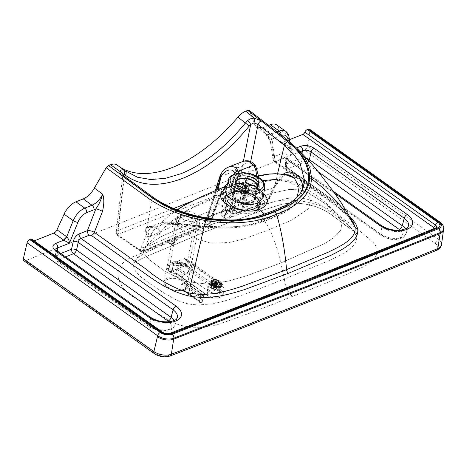 <?xml version="1.0" encoding="UTF-8"?>
<svg xmlns="http://www.w3.org/2000/svg" width="467" height="467" viewBox="0 0 467 467"><rect width="100%" height="100%" fill="white"/><g stroke="black" fill="none" stroke-linecap="round" stroke-linejoin="round"><path stroke-width="0.35" stroke-dasharray="2.33 1.75" d="M229.548 216.373C227.627 217.966 226.04 218.579 224.796 218.217L224.347 217.943L226.402 211.51L232.624 208.918L232.7 212.17L229.548 216.373L230.389 217.476C235.712 213.133 235.882 206.186 230.64 208.813C225.923 210.699 221.586 218.79 224.849 219.63C226.297 220.056 228.147 219.338 230.389 217.476L258.514 206.939L277.31 200.629L286.534 198.498L293.62 197.804L303.334 198.417L307.572 199.333L311.267 200.477L319.247 204.079L332.154 212.672L344.652 222.257L350.875 227.855L336.503 212.999L342.183 221.924L340.647 230.5L333.771 237.668L324.728 243.552L280.801 262.985C278.32 251.474 274.578 240.312 269.587 229.507C266.062 222.362 261.648 216.513 256.336 211.965C265.875 206.607 263.055 202.544 257.375 197.15C254.34 194.99 251.369 193.542 248.45 192.801C243.062 190.968 236.769 191.038 229.577 193.005L226.67 194.546M221.685 215.503L224.347 217.943C223.629 218.451 223.962 217.05 225.357 213.752C231.48 206.408 232.811 209.28 232.624 208.918L229.962 206.478A6.124 2.843 -47.5 0 1 226.88 213.927A6.124 2.843 -47.5 0 1 222.304 215.83A6.124 2.843 -47.5 0 1 221.685 215.503A6.124 2.843 -47.5 0 1 223.728 209.064A6.124 2.843 -47.5 0 1 229.962 206.478M224.796 218.217A1.022 0.887 -69.3 0 1 224.849 219.63L209.467 225.689C207.675 232.403 203.98 233.617 198.382 229.344L264.503 204.68C284.666 194.838 324.974 201.744 341.967 218.071C353.548 225.894 364.015 234.084 373.355 242.63C382.164 252.378 374.044 261.368 363.694 266.721C340.653 277.176 316.924 287.047 292.511 296.335C287.841 292.54 285.144 286.773 284.421 279.032L327.904 261.106L340.245 255.215L347.512 250.867L353.7 245.49L355.539 242.811L356.695 238.643L356.432 236.249L353.793 231.13L350.875 227.855M191.307 221.422A8.931 4.81 -168.8 0 1 180.209 214.657A8.931 4.81 -168.8 0 1 189.906 211.668A8.931 4.81 -168.8 0 1 197.728 218.124A8.931 4.81 -168.8 0 1 191.307 221.422M190.221 226.904A8.931 4.81 -168.8 0 1 179.124 220.138A8.931 4.81 -168.8 0 1 188.82 217.149A8.931 4.81 -168.8 0 1 196.642 223.605A8.931 4.81 -168.8 0 1 190.221 226.904M135.027 260.872L145.231 246.897L160.981 236.699L178.943 228.678L213.18 214.861L270.883 193.426L289.143 189.468L299.534 189.847L308.699 193.105L323.713 202.614L336.503 212.999L323.713 202.614L308.699 193.105L299.534 189.847L289.143 189.468L270.883 193.426L213.18 214.861L178.943 228.678L160.981 236.699L145.231 246.897L143.883 253.283L149.23 259.646L165.096 271.426L184.377 281.198L207.401 284.158L228.182 281.093L246.541 275.822L280.801 262.985L284.421 279.032L254.27 290.772L230.78 299.096L221.924 301.682L211.738 303.871L198.814 304.945L192.147 304.513L186.718 303.538L180.262 301.554L175.645 299.569L164.127 293.13L150.502 284.07L141.133 277.124L135.763 271.531L133.947 267.994L133.562 266.021L134.111 262.6L135.78 259.839L137.783 257.778L144.939 253.108L158.873 246.57L209.467 225.689L213.18 214.861C215.153 207.488 217.879 200.921 221.346 195.177L185.743 211.049L177.629 218.112L176.66 222.566L179.48 227.919L192.602 237.598L210.909 243.214L229.099 242.496L243.447 239.04L269.587 229.507L291.35 220.331L308.664 208.586L310.689 199.561L303.433 190.186L290.544 182.375L275.495 179.439L248.66 184.909L221.346 195.177L224.306 193.034M225.83 192.643L229.577 193.005A2.551 1.652 -111.6 0 0 230.324 193.011L226.968 195.019M223.856 202.053L225.637 205.007L228.958 207.978L232.589 210.086L238.047 212.129L242.805 213.121L247.317 213.454L252.828 212.97L256.336 211.965A2.551 1.652 68.4 0 1 255.408 210.67L255.537 210.617M230.85 211.907A2.551 1.319 -56.1 0 1 229.84 211.919L229.84 211.919A2.551 1.319 -56.1 0 1 229.501 210.652L225.287 210.156A2.551 1.652 -111.6 0 1 224.522 211.102L224.522 211.102C225.444 210.518 227.219 210.786 229.84 211.919L232.595 213.769A2.551 1.319 -56.1 0 1 232.257 212.508L229.501 210.652L239.378 171.517A22.463 14.395 -115.8 0 1 240.4 168.64L234.031 207.366L232.257 212.508A2.551 1.833 -146.2 0 0 235.456 213.606L234.919 214.044L233.605 213.763L230.85 211.907C228.287 210.413 225.73 210.057 223.168 210.839A2.551 1.652 -111.6 0 0 224.522 211.102L206.77 218.142A2.551 1.652 68.4 0 1 205.41 217.879L223.168 210.839M219.519 177.489A3.065 1.705 -162.4 0 1 220.389 176.707L207.535 217.196A2.551 1.652 68.4 0 1 206.77 218.142L207.535 217.196L225.287 210.156L235.21 170.834A3.065 1.868 -165.8 0 1 239.378 171.517M205.41 217.879C203.273 218.959 203.186 220.366 205.159 222.094A2.551 1.436 127 0 0 207.424 219.402L206.653 218.007L215.345 190.629M227.166 206.35A7.653 4.127 -168.8 0 1 217.651 200.553A7.653 4.127 -168.8 0 1 225.964 197.996A7.653 4.127 -168.8 0 1 232.671 203.53A7.653 4.127 -168.8 0 1 227.166 206.35M226.997 207.196A7.653 4.127 -168.8 0 1 217.482 201.4A7.653 4.127 -168.8 0 1 225.794 198.837A7.653 4.127 -168.8 0 1 232.502 204.371A7.653 4.127 -168.8 0 1 226.997 207.196M250.691 161.564L246.313 183.63A1627.232 876.979 -168.8 0 1 267.86 199.567L269.371 196.379L269.897 197.903L269.062 198.551L267.358 202.147L235.456 213.606L236.798 210.191A2.551 1.605 -163.3 0 1 233.383 209.525M223.839 187.086L220.576 192.929L209.753 221.16A2.551 1.775 38.3 0 1 209.905 223.319L209.905 223.319A2.551 1.775 38.3 0 1 209.327 223.734L203.676 226.151L202.316 225.894L141.624 251.386A2.551 1.722 65.4 0 0 143.1 251.602L208.837 224.113L207.482 223.845A2.551 1.436 127 0 0 209.753 221.16L207.424 219.402L216.758 190.011M226.273 188.324L230.284 186.712L232.613 184.78L232.111 183.455L230.558 182.86L227.487 183.724M232.613 184.78L234.813 176.345L234.767 173.403M349.66 216.198L334.162 203.39L276.365 162.183A3.573 1.921 125.3 0 1 274.882 162.142C274.351 162.177 273.715 161.103 272.973 158.92L274.357 160.963A3.573 1.921 125.3 0 0 274.882 162.142L338.534 207.792L350.116 218.322L353.496 222.998L351.546 219.98L346.829 214.639L333.275 203.116L274.357 160.963L271.899 144.274A5.102 3.666 167.3 0 1 270.533 142.429L270.533 142.429A5.102 3.666 167.3 0 1 271.975 139.038L268.607 136.603L264.847 133.054L267.941 137.298L270.533 142.429L272.973 158.92L274.543 156.463A3.573 2.312 -111.6 0 0 276.435 160.998L284.707 157.723L286.248 157.805L286.931 159.58L381.825 227.12A3.573 1.926 125.4 0 0 381.317 225.468M277.071 131.881L271.957 133.906L268.052 134.56L265.449 133.626L263.254 130.567C266.698 134.122 269.576 138.693 271.899 144.274M268.735 125.372L262.997 127.643L256.652 127.485L265.443 133.632L263.254 130.567L254.678 124.526L249.606 110.866L282.424 136.148L296.603 148.062M256.652 127.485L254.678 124.526M119.64 166.859A129.616 69.992 -54.6 0 1 118.355 165.989A129.616 69.992 -54.6 0 1 117.1 165.055L125.203 170.834M405.379 228.865A15.02 8.097 -168.8 0 1 406.208 233.302C403.389 238.754 402.321 237.534 399.816 238.946L395.765 239.67L389.776 239.256L381.434 235.817A3.573 1.926 -54.6 0 0 382.922 235.858L288.343 168.546L302.791 162.814A3.573 2.312 68.4 0 1 300.9 158.278L306.691 158.424M151.623 196.181A3.573 1.769 -54.4 0 1 152.014 197.868A1632.842 910.317 -166.9 0 1 124.228 177.588L122.809 175.02L116.19 232.338L117.725 230.669L173.765 208.451M123.831 175.901A3.573 1.827 -53.4 0 1 124.228 177.588L117.649 234.644L116.19 232.338C116.382 234.294 116.984 235.479 117.993 235.893A2.551 1.354 124.9 0 0 119.032 235.905C118.063 235.105 118.075 234.446 119.073 233.932A2.551 1.652 68.4 0 1 117.725 230.669L124.029 176.047M281.548 135.407L271.975 139.038L274.543 156.463L282.815 153.182C285.646 152.335 287.047 153.52 287.03 156.737A3.573 2.014 4.5 0 0 285.944 158.044L285.944 158.044A3.573 2.014 4.5 0 0 286.931 159.58L286.353 166.853A3.573 2.014 4.5 0 1 285.366 165.312L285.915 157.42L333.222 191.237M287.03 156.737L286.452 164.005A3.573 2.014 4.5 0 0 285.366 165.312A3.573 3.573 0 0 0 286.855 168.505A3.573 1.926 -54.6 0 1 286.353 166.853L380.932 234.165L381.825 227.12A15.79 8.511 -168.8 0 0 397.668 231.562A15.79 8.511 -168.8 0 0 408.392 226.209L406.208 233.302A15.02 8.097 -168.8 0 1 396.004 238.386A15.02 8.097 -168.8 0 1 380.932 234.165A3.573 1.926 -54.6 0 0 381.434 235.817L286.855 168.505A3.573 1.926 -54.6 0 0 288.343 168.546A3.573 2.312 68.4 0 1 286.452 164.005L300.9 158.278L301.956 153.415M289.482 139.68L282.78 142.336A4.08 2.207 125.4 0 1 281.081 142.289A4.08 2.207 125.4 0 1 280.504 141.197L278.91 129.003L288.046 135.506A3.573 2.498 170.1 0 1 288.985 136.849M290.328 148.191L291.315 150.246L290.328 148.191A2.843 0.963 25.4 0 0 290.246 148.127L288.046 135.506L285.687 131.28M302.791 162.814L306.346 163.339A3.573 1.926 125.4 0 0 308.909 160.858M57.441 251.083L57.137 254.924L55.287 257.06L56.974 259.722L57.552 252.454L55.935 250.382L55.882 249.623M152.014 197.868L146.078 235.496A110.796 70.698 63.4 0 0 145.681 236.308L140.269 250.149C141.425 251.322 142.523 251.678 143.562 251.228A2.551 1.722 65.4 0 1 143.1 251.602A2.551 2.551 0 0 1 140.614 251.398L140.614 251.398A2.551 1.319 124 0 0 141.624 251.386A1624.693 875.625 11.2 0 1 119.032 235.905M117.649 234.644A1627.232 877.003 11.2 0 0 140.269 250.149A2.551 1.319 124 0 0 140.614 251.398L117.993 235.893A2.551 1.354 124.9 0 1 117.649 234.644M272.804 211.002A3.573 2.312 -111.6 0 0 271.706 212.427L257.457 217.482M141.507 247.072L145.062 247.714L149.662 236.267A2.551 1.769 26.4 0 1 146.078 235.496C150.059 224.067 162.067 220.015 176.917 223.267C194.342 225.555 210.483 226.746 225.339 226.845C238.082 226.98 248.783 225.695 257.434 222.987L256.325 224.061L254.795 222.998L267.375 218.375L264.217 214.19M271.706 212.427L283.697 207.202L292.698 201.691L299.306 194.955L303.381 186.969M269.371 196.379L274.514 185.224A110.796 72.227 73.4 0 1 274.981 184.389L278.577 178.884L283.212 174.109M302.634 188.995L300.935 195.218L298.553 199.497L293.871 205.066L288.927 209.198L282.196 213.168L281.449 214.166L279.219 213.314L267.375 218.375L269.441 219.379L270.23 218.358L257.434 222.987L256.622 224.014L254.795 222.998C246.483 225.678 236.284 227.009 224.218 227.003C210.062 226.997 194.762 225.923 178.318 223.786L175.744 219.963L174.816 216.665L175.248 213.477L177.6 210.022M263.82 193.501L259.57 190.174L259.057 183.759L258.251 181.365L256.885 179.17L255.169 177.822L252.489 177.332L248.742 179.024C244.813 183.875 241.924 190.688 240.079 199.456L236.798 210.191L269.062 198.551L273.971 187.629L277.707 181.453L281.315 177.285L285.699 174.892M297.199 197.103L289.849 206.332L279.219 213.314L281.449 214.166L269.441 219.379L256.622 224.014L246.529 226.39C241.912 227.137 236.646 227.592 230.733 227.762C225.386 227.989 217.71 227.843 207.698 227.324L177.565 224.516A2.551 0.916 96.1 0 0 178.318 223.786L165.569 223.22L155.78 227.493L149.662 236.267M251.386 177.553C253.931 177.028 255.688 178.172 256.652 180.992C257.399 182.562 257.685 184.85 257.504 187.857C257.901 188.925 256.441 187.962 258.578 190.729L259.57 190.174A2.551 2.183 4 0 1 257.504 187.857A2.551 2.183 4 0 1 257.521 187.722L256.523 180.028C255.291 175.306 251.69 174.46 245.718 177.489A2.551 2.026 -129.6 0 0 248.742 179.024L258.811 176.106M243.395 161.185L239.157 182.527C241.579 181.861 243.961 182.229 246.313 183.63A2.551 1.401 -54 0 1 244.083 186.327A1624.646 875.602 -168.8 0 1 265.6 202.234A2.551 1.43 -53.1 0 0 267.86 199.567A2.551 1.757 -141.7 0 1 268.017 201.709L268.017 201.709A2.551 1.757 -141.7 0 1 267.358 202.147A2.551 1.57 71.2 0 1 266.838 202.544L266.838 202.544A2.551 1.57 71.2 0 1 265.6 202.234L233.605 213.763A2.551 1.319 -56.1 0 1 232.595 213.769A2.551 2.551 0 0 0 234.919 214.044L266.838 202.544A2.551 2.551 0 0 0 268.017 201.709L274.905 187.016A2.551 1.629 -151.3 0 1 273.971 187.629C261.415 191.499 250.114 195.445 240.079 199.456A2.551 1.617 -162.8 0 1 236.658 198.767L234.031 207.366A2.551 1.605 -163.1 0 0 237.446 208.043M257.79 190.203C261.176 192.03 263.849 195.836 263.33 197.156L262.448 192.9L257.656 187.407L257.521 187.722M258.578 190.729L258.327 188.54L259.238 182.334C259.162 179.783 258.648 178.096 257.708 177.279L255.338 175.843A2.551 0.829 113.9 0 0 255.577 176.631L255.577 176.631A2.551 0.829 113.9 0 0 256.196 176.403A20.869 11.249 11.2 0 0 238.398 173.391L236.314 174.67L233.85 178.026L236.436 174.22L237.049 173.777L236.699 174.319L237.09 174.471L234.714 177.262L232.642 184.955L230.821 186.899L232.081 184.973L233.85 178.026M245.718 177.489C241.462 183.011 238.439 190.104 236.658 198.767M229.688 187.314A5.102 3.298 -111.6 0 0 231.258 185.276A5.102 3.298 -111.6 0 1 229.688 187.314A5.102 3.298 -111.6 0 1 228.293 187.401L226.588 187.133L228.293 187.401A5.102 3.298 -111.6 0 0 229.688 187.314L230.931 186.876C232.397 186.018 233.068 185.13 232.94 184.214L232.081 184.973A18.966 9.229 6.5 0 0 231.258 185.276L227.616 187.419L225.783 190.186M264.696 186.946A18.447 9.941 11.2 0 0 257.708 177.279L257.311 177.921L255.577 176.631C250.189 174.331 244.679 173.397 239.046 173.823L239.046 173.823A2.551 1.027 84.8 0 0 239.641 173.187L237.049 173.777A18.447 9.941 11.2 0 0 233.897 174.687A18.447 9.941 11.2 0 0 228.526 179.783M259.238 182.334L258.572 181.103C258.905 180.974 258.49 179.918 257.311 177.921M257.656 187.407L258.56 181.19L257.615 177.869L256.196 176.403L256.231 175.861M237.09 174.471L239.046 173.823A2.551 1.027 84.8 0 1 238.398 173.391L238.409 173M258.56 181.19C259.454 176.73 258.578 172.119 255.934 167.361A3.065 2.306 148.4 0 0 255.688 166.059M255.046 200.372A11.803 6.357 -168.8 0 1 252.022 202.666A11.803 6.357 -168.8 0 1 238.824 201.995A11.803 6.357 -168.8 0 1 232.356 194.616A11.803 6.357 -168.8 0 1 236.355 190.962A11.803 6.357 -168.8 0 1 253.202 194.295A11.803 6.357 -168.8 0 1 255.507 199.205A11.803 6.357 -168.8 0 1 255.046 200.372M220.576 194.57L210.991 220.179L205.713 222.269L204.161 225.777C183.478 233.809 163.281 242.291 143.562 251.228L145.062 247.714C165.657 238.456 185.878 229.974 205.713 222.269L209.432 211.44C211.154 204.441 214.114 197.471 218.305 190.518L196.251 199.432L182.778 206.163M230.931 186.876L230.284 186.712L229.764 185.527L227.085 186L224.615 187.985L221.93 191.791M159.819 233.833A7.653 4.127 -168.8 0 1 151.075 235.467A7.653 4.127 -168.8 0 1 145.103 230.097A7.653 4.127 -168.8 0 1 153.41 227.534A7.653 4.127 -168.8 0 1 160.117 233.068A7.653 4.127 -168.8 0 1 159.819 233.833M211.574 218.614A2.551 1.489 20.5 0 0 212.292 217.978L211.709 219.548A2.551 1.489 20.5 0 1 210.991 220.179L208.837 224.113A2.551 2.551 0 0 0 209.905 223.319L211.709 219.548A2.551 1.489 20.5 0 0 211.166 218.071M228.725 205.766L233.564 208.86L241.346 211.376L248.666 211.971L255.408 210.67M258.946 208.48L260.703 205.41L260.405 202.071L257.539 198.072L253.085 195.019L247.422 192.818L241.667 191.75L235.993 191.727L230.324 193.011M255.934 167.361C252.91 161.757 244.218 160.776 240.4 168.64A3.065 2.09 25.5 0 0 236.39 167.554A25.522 16.374 -115.3 0 0 235.21 170.834L220.389 176.707A25.527 16.59 72.1 0 1 221.177 174.605L222.263 172.498L224.942 169.229L228.147 167.198M242.531 161.494L239.559 163.31L236.39 167.554M218.305 190.518L222.199 187.722L218.305 190.518L224.615 187.985A2.551 1.909 43.2 0 0 225.147 187.629A2.551 1.909 43.2 0 0 225.555 186.45M177.133 209.835L166.871 217.692L155.78 227.493L162.563 224.096L177.565 224.516A2.551 0.916 96.1 0 1 176.917 223.267A2.551 0.916 96.1 0 0 177.565 224.516A2.551 0.916 96.1 0 0 178.318 223.786M60.798 253.47L57.137 254.924A3.573 2.312 -111.6 0 0 59.029 259.459C58.036 259.967 58.019 260.621 58.965 261.421A3.573 1.926 -54.6 0 1 57.482 261.374L57.482 261.374A3.573 1.926 -54.6 0 1 56.974 259.722L149.808 325.797L150.701 318.751A15.79 8.511 11.2 0 0 166.55 323.193A15.79 8.511 11.2 0 0 177.273 317.84L175.084 324.933A15.02 8.097 -168.8 0 1 164.886 330.017A15.02 8.097 -168.8 0 1 149.808 325.797A3.573 1.926 -54.6 0 0 150.316 327.449L57.482 261.374C56.449 261.106 55.719 259.67 55.287 257.06L55.871 249.728M150.199 317.099A3.573 1.926 125.4 0 1 150.701 318.751L57.552 252.454A3.573 1.926 125.4 0 0 57.05 250.802M249.606 110.866L249.267 110.44M278.91 129.003A15.312 8.266 125.4 0 0 276.727 124.905M159.983 232.986A7.653 4.127 11.2 0 0 160.286 232.227A7.653 4.127 11.2 0 0 153.579 226.693A7.653 4.127 11.2 0 0 145.266 229.25A7.653 4.127 11.2 0 0 151.244 234.621A7.653 4.127 11.2 0 0 159.983 232.986M190.805 201.697L239.157 182.527A2.551 1.652 -111.6 0 0 240.505 185.784L225.654 191.674M292.511 296.335C268.799 306.13 244.235 315.406 218.813 324.168C206.204 327.91 187.67 329.492 172.586 322.23C159.813 315.038 148.01 307.385 137.187 299.259C112.553 285.962 111.56 263.47 135.051 256.004L198.382 229.344M23.782 260.709A3.573 1.926 125.4 0 0 25.265 260.749L304.309 150.123A3.573 1.926 -54.6 0 0 307.449 146.019L309.884 130.702A3.065 1.652 125.4 0 0 309.463 129.19M31.867 239.25A3.065 1.652 -54.6 0 1 32.316 240.225A2.551 1.378 125.4 0 0 32.696 241.036A2.551 1.378 125.4 0 0 33.752 241.065L34.184 240.896M280.504 141.197L290.246 148.127L290.824 149.224L292.704 149.399C293.562 151.39 292.932 153.404 290.795 155.441L300.263 151.687M289.902 142.102L291.315 150.246L290.795 155.441L288.238 140.742M281.081 142.289L290.824 149.224L292.523 149.271A7.203 3.882 11.2 0 1 292.704 149.399L296.452 147.916M217.645 293.113A5.908 3.789 23.5 0 0 219.309 291.612A5.908 3.789 23.5 0 0 215.404 285.781A5.908 3.789 23.5 0 0 208.48 286.896A5.908 3.789 23.5 0 0 209.706 290.918A5.908 3.789 23.5 0 0 217.645 293.113M213.261 279.85A5.143 3.298 23.5 0 0 211.814 281.157A5.143 3.298 23.5 0 0 215.211 286.236A5.143 3.298 23.5 0 0 221.241 285.261A5.143 3.298 23.5 0 0 219.111 280.877A5.143 3.298 23.5 0 0 213.261 279.85M211.563 283.743A5.143 3.298 -156.5 0 1 217.412 284.771A5.143 3.298 -156.5 0 1 219.543 289.155A5.143 3.298 -156.5 0 1 213.512 290.124A5.143 3.298 -156.5 0 1 210.115 285.051A5.143 3.298 -156.5 0 1 211.563 283.743M217.604 283.761L216.046 287.345L219.005 288.501L220.57 284.911L217.604 283.761A1.214 0.782 -156.5 0 1 217.435 283.93L219.461 286.014L217.896 289.598L215.871 287.52L217.435 283.93M215.275 287.66L216.84 284.07L217.149 286.283L215.585 289.867L215.275 287.66A1.214 0.782 23.5 0 0 215.596 287.631L217.616 289.709L219.181 286.125L217.155 284.047L215.596 287.631M217.155 284.047A1.214 0.782 -156.5 0 1 216.84 284.07M217.645 283.259L216.081 286.849L218.854 286.639L220.412 283.049L217.645 283.259A1.214 0.782 -156.5 0 1 217.68 283.516L220.646 284.672L219.081 288.262A4.39 2.814 23.5 0 0 218.854 286.639M219.081 288.262L216.122 287.106L217.68 283.516M213.04 288.968L214.563 287.468L216.128 283.883L214.604 285.378L213.04 288.968A4.39 2.814 23.5 0 0 215.217 289.809L216.776 286.218L216.466 284.012L214.902 287.602L215.217 289.809M214.563 287.468A1.214 0.782 23.5 0 0 214.902 287.602M216.466 284.012A1.214 0.782 -156.5 0 1 216.128 283.883M214.003 287.024L215.567 283.434L212.794 283.644L211.23 287.234L214.003 287.024A1.214 0.782 23.5 0 0 214.236 287.263L212.718 288.758L214.277 285.168L215.801 283.673L214.236 287.263M217.254 282.745L215.69 286.335L217.213 284.841L218.772 281.251L217.254 282.745A1.214 0.782 -156.5 0 1 217.488 282.984L220.261 282.774L218.696 286.359L215.923 286.575L217.488 282.984M216.589 282.407L215.024 285.991L214.715 283.784L216.274 280.194L216.589 282.407A1.214 0.782 -156.5 0 1 216.927 282.535L218.451 281.041L216.886 284.631A4.39 2.814 23.5 0 0 214.715 283.784M216.886 284.631L215.363 286.125L216.927 282.535M215.363 286.125A1.214 0.782 23.5 0 0 215.024 285.991M210.845 285.331L213.81 286.487L215.369 282.903L212.409 281.747L210.845 285.331A4.39 2.814 23.5 0 0 211.078 286.954L212.637 283.364L215.41 283.154L213.845 286.744L211.078 286.954M215.894 282.372L214.335 285.962L212.31 283.883L213.874 280.293L215.894 282.372A1.214 0.782 -156.5 0 1 216.215 282.348L215.906 280.136L214.341 283.726L214.651 285.932L216.215 282.348M214.651 285.932A1.214 0.782 23.5 0 0 214.335 285.962M215.445 282.658L213.886 286.248L210.921 285.092L212.485 281.508L215.445 282.658A1.214 0.782 -156.5 0 1 215.62 282.482L213.594 280.404L212.03 283.994L214.055 286.073L215.62 282.482M215.585 289.867A4.39 2.814 23.5 0 0 217.616 289.709M219.181 286.125A4.39 2.814 -156.5 0 1 217.149 286.283M216.776 286.218A4.39 2.814 -156.5 0 1 214.604 285.378M218.696 286.359A4.39 2.814 23.5 0 0 217.213 284.841M218.772 281.251A4.39 2.814 -156.5 0 1 220.261 282.774M220.412 283.049A4.39 2.814 -156.5 0 1 220.646 284.672M212.03 283.994A4.39 2.814 23.5 0 0 210.944 285.045A4.39 2.814 23.5 0 0 210.921 285.092M212.485 281.508A4.39 2.814 -156.5 0 1 212.503 281.455A4.39 2.814 -156.5 0 1 213.594 280.404M216.274 280.194A4.39 2.814 -156.5 0 1 218.451 281.041M213.874 280.293A4.39 2.814 -156.5 0 1 215.906 280.136M214.341 283.726A4.39 2.814 23.5 0 0 212.31 283.883M217.896 289.598A4.39 2.814 23.5 0 0 218.988 288.548A4.39 2.814 23.5 0 0 219.005 288.501M220.57 284.911A4.39 2.814 -156.5 0 1 220.547 284.963A4.39 2.814 -156.5 0 1 219.461 286.014M212.637 283.364A4.39 2.814 -156.5 0 1 212.409 281.747M211.23 287.234A4.39 2.814 23.5 0 0 212.718 288.758M214.277 285.168A4.39 2.814 -156.5 0 1 212.794 283.644M220.354 281.689A5.394 3.462 -156.5 0 1 221.475 285.366A5.394 3.462 -156.5 0 1 215.141 286.382A5.394 3.462 -156.5 0 1 211.58 281.052A5.394 3.462 -156.5 0 1 215.357 279.389A5.394 3.462 -156.5 0 1 220.354 281.689M218.79 285.279A5.394 3.462 23.5 0 0 213.798 282.979A5.394 3.462 23.5 0 0 210.016 284.642A5.394 3.462 23.5 0 0 213.582 289.972A5.394 3.462 23.5 0 0 219.91 288.95A5.394 3.462 23.5 0 0 218.79 285.279M170.292 271.601C167.781 270.504 166.637 269.226 166.847 267.766C167.198 263.878 180.268 262.075 186.928 264.993L170.292 271.601L186.928 264.987A11.739 6.322 -168.8 0 1 190.209 270.632A11.739 6.322 -168.8 0 1 182.404 274.94A11.739 6.322 -168.8 0 1 170.292 271.601M184.302 282.255L181.628 284.35L186.613 282.862L187.209 282.126L186.029 281.566L184.302 282.255A1.022 0.601 -106.4 0 0 184.739 283.609L185.376 284.006A1.022 0.537 126.8 0 0 184.465 285.121L200.384 297.03A1.022 0.537 -53.2 0 1 201.289 295.909A1.022 0.66 68.3 0 1 201.802 297.263L203.542 296.568A1.022 0.66 -111.7 0 0 203.034 295.22A1.022 0.537 -53.2 0 1 203.46 295.232A1.022 0.537 -53.2 0 1 203.571 295.763L187.646 283.848L186.963 282.576L187.209 282.126L185.994 287.9A2.551 0.63 -161.7 0 0 185.808 288.046L186.082 287.042A2.551 1.372 -168.8 0 1 186.321 286.604M186.029 281.566A1.022 0.712 -117.8 0 0 186.613 282.862L187.109 283.306A1.022 0.537 -53.2 0 1 187.53 283.317A1.022 0.537 -53.2 0 1 187.646 283.848L186.666 288.869L184.08 290.17L183.636 290.083L183.595 289.528A2.551 1.372 11.2 0 0 180.741 288.834L180.688 290.013L182.007 290.165L185.236 288.729L185.994 287.9A11.739 6.322 -168.8 0 0 187.209 285.816L185.236 288.729M187.53 283.317A1.022 0.537 -53.2 0 1 187.536 283.323L203.46 295.232A1.022 1.022 0 0 1 203.84 296.271A1.022 0.566 12.6 0 0 203.571 295.763L202.596 300.094L186.771 288.256A2.551 1.372 -168.8 0 1 186.076 287.042L186.963 282.576L187.536 283.323M180.741 288.834L181.628 284.35L184.465 285.121L183.595 289.528L199.409 301.361A2.043 1.068 126.8 0 0 199.637 302.418A2.043 1.068 126.8 0 0 200.483 302.441L200.781 302.324A2.043 1.068 126.8 0 0 202.596 300.094A1.022 0.566 12.6 0 1 202.871 300.602A1.022 0.566 12.6 0 1 202.573 300.9A1.022 0.537 -53.2 0 1 201.662 302.015L201.365 302.131A1.022 0.537 -53.2 0 1 200.828 301.589L201.802 297.263A1.022 0.566 12.6 0 1 200.384 297.03L199.409 301.361A1.022 0.566 -167.4 0 0 200.828 301.589M186.666 288.869A2.551 0.63 -161.7 0 1 185.808 288.046L185.241 288.723M201.662 302.015A1.022 0.66 68.3 0 1 201.341 302.447A1.022 0.66 68.3 0 1 200.781 302.324L184.372 290.054A2.551 1.675 -112.6 0 0 183.397 289.686M166.847 267.766L164.18 281.262A11.739 6.322 -168.8 0 0 167.291 286.785A11.739 6.322 -168.8 0 0 180.688 290.013A2.551 1.67 -10.7 0 1 183.636 290.083L184.08 290.17A2.551 1.629 -110.9 0 0 183.128 289.791M175.814 273.277L175.773 274.059L180.285 276.423L177.653 274.135A4.08 2.201 11.2 0 0 175.814 273.277L176.59 269.354C178.651 265.711 181.681 263.715 185.668 263.353A4.08 1.722 83.9 0 0 186.637 268.992A15.82 8.529 11.2 0 0 194.406 265.863A4.08 3.246 44 0 1 191.429 261.03A11.739 6.328 -168.8 0 1 185.668 263.353M221.463 285.74L191.844 264.684L191.067 268.607L220.687 289.657A9.591 5.166 -168.8 0 1 223.331 294.245A9.591 5.166 -168.8 0 1 216.98 297.765A9.591 5.166 -168.8 0 1 207.097 295.062L177.653 274.135L178.429 270.212C180.315 268.939 183.046 268.537 186.637 268.992L208.305 284.391A7.174 3.87 -168.8 0 1 216.11 281.292L219.251 282.36L221.463 285.74L220.687 289.657L219.799 290.789L184.804 265.921A1.022 0.549 125.4 0 0 185.148 265.7L192.988 271.269L189.941 268.291L190.84 263.551C192.375 260.154 192.573 259.313 191.429 261.03L192.246 260.265C192.077 262.203 192.62 263.557 193.869 264.322L191.844 264.684A4.08 2.201 -168.8 0 1 190.84 263.551M216.11 281.292L194.406 265.863L193.875 264.322L219.251 282.36M190.063 267.468A4.08 2.201 -168.8 0 0 191.067 268.607L192.988 271.269M176.59 269.354A4.08 2.201 11.2 0 1 178.429 270.212L207.593 290.597C207.43 288.337 207.669 286.271 208.305 284.391M180.285 276.423L172.352 270.784A1.022 0.549 125.4 0 0 172.662 270.743L184.804 265.921M185.148 265.7L186.531 259.827A4.08 2.201 125.4 0 0 185.942 258.689A4.08 2.201 125.4 0 0 184.249 258.642L176.438 261.748A4.08 2.201 125.4 0 0 173.064 265.6L172.008 270.918L172.352 270.784M186.531 259.827L189.158 260.971L189.544 262.075L186.771 264.818L181.739 265.513L173.064 265.6M189.941 268.291A11.739 6.328 11.2 0 0 189.911 268.221A11.739 6.328 11.2 0 0 177.857 261.753A11.739 6.328 11.2 0 0 167.186 265.98A11.739 6.328 11.2 0 0 175.773 274.059M199.1 221.843A11.739 6.328 -168.8 0 1 199.397 224.16A11.739 6.328 -168.8 0 1 191.651 228.468A11.739 6.328 -168.8 0 1 179.567 225.187A11.739 6.328 -168.8 0 1 176.368 219.601A11.739 6.328 -168.8 0 1 187.045 215.369A11.739 6.328 -168.8 0 1 199.1 221.843M194.365 226.483C188.744 228.97 177.215 224.604 178.627 220.045C179.2 213.565 199.018 217.295 197.144 223.716L194.365 226.483L186.771 264.818M185.387 265.606L181.605 263.767L177.332 262.974L172.218 263.657L169.848 265.425L169.439 266.429L169.486 267.743L172.008 270.918M178.009 237.715A1.022 0.741 -137.4 0 1 176.783 238.544A1.022 0.741 -137.4 0 1 176.532 237.306A1.022 0.741 -137.4 0 1 178.009 237.715M182.55 276.394A7.174 3.864 11.2 0 0 182.76 270.913A7.174 3.864 11.2 0 0 172.813 269.348A7.174 3.864 11.2 0 0 172.381 274.794A7.174 3.864 11.2 0 0 181.751 276.651A7.174 3.864 11.2 0 0 182.55 276.394M185.889 273.423A10.683 5.762 11.2 0 0 188.715 271.175A10.683 5.762 11.2 0 0 179.672 262.565A10.683 5.762 11.2 0 0 168.027 267.077A10.683 5.762 11.2 0 0 174.716 273.113A10.683 5.762 11.2 0 0 185.889 273.423M257.416 186.596A11.226 6.048 -168.8 0 1 257.393 186.707A11.226 6.048 -168.8 0 1 245.204 190.46A11.226 6.048 -168.8 0 1 235.368 182.346A11.226 6.048 -168.8 0 1 235.391 182.235M256.692 187.255A10.718 5.773 -168.8 0 1 245.263 190.192A10.718 5.773 -168.8 0 1 235.812 183.117M251.841 194.021A11.226 6.048 -168.8 0 1 254.889 199.356A11.226 6.048 -168.8 0 1 242.7 203.11A11.226 6.048 -168.8 0 1 232.864 194.996A11.226 6.048 -168.8 0 1 238.252 191.114A11.226 6.048 -168.8 0 1 251.386 193.712A11.226 6.048 -168.8 0 1 251.841 194.021M255 196.082A16.684 8.996 -168.8 0 1 253.639 209.257A16.684 8.996 -168.8 0 1 229.682 204.132A16.684 8.996 -168.8 0 1 234.808 191.756A16.684 8.996 -168.8 0 1 254.328 195.626A16.684 8.996 -168.8 0 1 255 196.082M254.708 196.198A16.275 8.774 -168.8 0 1 253.383 209.053A16.275 8.774 -168.8 0 1 230.015 204.05A16.275 8.774 -168.8 0 1 235.012 191.978A16.275 8.774 -168.8 0 1 254.054 195.749A16.275 8.774 -168.8 0 1 254.708 196.198M251.491 194.097A10.718 5.773 -168.8 0 1 254.404 199.193A10.718 5.773 -168.8 0 1 242.77 202.777A10.718 5.773 -168.8 0 1 233.377 195.031A10.718 5.773 -168.8 0 1 238.526 191.324A10.718 5.773 -168.8 0 1 251.059 193.805A10.718 5.773 -168.8 0 1 251.491 194.097M247.055 180.268C247.066 179.55 246.944 179.789 246.699 180.986A10.718 5.773 11.2 0 0 245.689 180.834M245.928 182.901L242.589 199.765L242.764 195.591L245.28 182.906M242.764 195.591A10.718 5.773 -168.8 0 1 243.774 195.743L246.699 180.986M236.162 183.654L235.403 184.844A10.718 5.773 11.2 0 0 235.38 185.399L236.436 184.004M242.682 187.956L240.038 201.306L232.455 200.156L235.38 185.399M232.455 200.156A10.718 5.773 -168.8 0 1 232.478 199.602L235.403 184.844M245.677 188.966L245.198 192.462A10.718 5.773 11.2 0 0 246.208 192.614L246.681 189.117A8.167 4.401 -168.8 0 1 245.677 188.966L245.683 188.756M246.798 186.333L243.459 203.198L243.284 207.371L246.208 192.614M243.284 207.371A10.718 5.773 -168.8 0 1 242.274 207.22L245.198 192.462M256.36 187.489L256.494 188.604A10.718 5.773 11.2 0 0 256.517 188.049L256.523 187.378M243.774 195.743L243.599 199.917A3.065 1.652 -168.8 0 1 246.016 201.656L253.593 202.806L256.517 188.049M246.016 201.656L249.355 184.792M253.593 202.806A10.718 5.773 -168.8 0 1 253.569 203.361L256.494 188.604M242.274 207.22L242.455 203.046L245.298 188.68M253.569 203.361L245.992 202.211A3.065 1.652 -168.8 0 1 243.459 203.198M245.992 202.211L248.584 189.112M232.478 199.602L240.061 200.752L243.4 183.887M242.455 203.046A3.065 1.652 -168.8 0 1 240.038 201.306M243.599 199.917L246.938 183.052M253.885 197.179A15.312 8.248 -168.8 0 1 258.041 204.458A15.312 8.248 -168.8 0 1 241.421 209.578A15.312 8.248 -168.8 0 1 228.007 198.51A15.312 8.248 -168.8 0 1 238.117 192.889A15.312 8.248 -168.8 0 1 253.885 197.179M240.061 200.752A3.065 1.652 -168.8 0 1 242.589 199.765M253.815 197.523A15.312 8.248 -168.8 0 1 257.971 204.803A15.312 8.248 -168.8 0 1 241.351 209.922A15.312 8.248 -168.8 0 1 227.937 198.854A15.312 8.248 -168.8 0 1 232.461 194.354A15.312 8.248 -168.8 0 1 253.815 197.523M275.495 179.439L281.683 179.702L288.355 180.665C293.696 181.803 298.956 183.945 304.14 187.086L316.568 195.399L324.232 201.481L336.503 212.999L342.183 221.924L340.647 230.5L333.771 237.668L324.728 243.552L280.801 262.985L246.541 275.822L228.182 281.093L207.401 284.158L184.377 281.198L165.096 271.426L149.23 259.646L143.883 253.283L145.231 246.897L159.393 231.941L170.146 222.403C173.613 219.478 179.112 215.112 185.743 211.049L198.382 204.359L220.57 194.587M205.159 222.094L207.482 223.845L202.316 225.894M218.071 189.439L211.755 216.501A2.551 1.489 20.5 0 1 212.292 217.978L215.807 208.568A2.551 1.489 20.4 0 0 215.269 207.103M232.957 184.097L234.813 176.345A3.065 2.574 -174.2 0 1 236.314 174.67L236.436 174.22L236.314 174.67M273.855 138.448A3.573 2.312 -111.6 0 0 271.957 133.906L262.997 127.643M282.815 153.182A3.573 2.312 -111.6 0 0 284.707 157.723L334.705 193.309M281.105 135.57A3.573 2.312 -111.6 0 0 281.146 135.091M382.922 235.858A11.459 6.176 11.2 0 0 398.38 238.421A11.459 6.176 11.2 0 0 400.108 230.143M306.346 163.339L318.389 171.914M260.031 215.596A3.573 2.177 -108 0 0 258.899 217.032L257.434 222.987M284.742 205.801A3.573 2.434 -115.5 0 0 283.697 207.202L282.196 213.168L270.23 218.358M277.544 173.747L274.981 184.389A2.551 1.64 -150.5 0 1 275.355 186.205L275.355 186.205A2.551 1.64 -150.5 0 1 274.415 186.812M282.196 213.168L281.449 214.166C291.7 208.942 298.483 202.602 302.102 191.925L303.69 185.901M274.514 185.224A2.551 1.629 -151.3 0 1 274.905 187.016L282.255 176.981L285.921 174.944M239.641 173.187A18.4 9.918 -168.8 0 1 255.338 175.843M168.99 321.775A11.459 6.176 -168.8 0 1 167.256 330.052A11.459 6.176 -168.8 0 1 151.798 327.49A3.573 1.926 -54.6 0 1 150.316 327.449L158.657 330.887L164.647 331.301L168.698 330.578C171.196 329.165 172.27 330.385 175.084 324.933A15.02 8.097 -168.8 0 0 174.261 320.496M226.898 185.977L227.984 185.597L225.147 187.629C221.942 192.159 220.144 195.556 219.753 197.821L215.807 208.568A2.551 1.489 20.4 0 1 215.094 209.204L209.432 211.44C190.192 218.626 170.134 227.166 149.265 237.067A2.551 1.763 25.6 0 1 145.681 236.308M59.029 259.459L65.573 256.868M58.965 261.421L151.798 327.49M276.365 162.183L276.435 160.998M220.336 175.329A3.065 1.868 -156.2 0 1 221.177 174.605M244.083 186.327L240.505 185.784M221.551 193.303L119.073 233.932M443.65 228.976A11.652 6.281 11.2 0 0 440.451 223.629L438.017 238.952A3.573 1.926 -54.6 0 1 434.876 243.05L304.309 150.123M434.876 243.05A9.007 4.857 -168.8 0 1 434.736 249.944A16325.83 8798.759 -168.8 0 1 168.324 355.568A9.007 4.857 -168.8 0 1 155.838 353.677L25.265 260.749M440.299 224.58A11.71 6.31 -168.8 0 1 443.516 229.951M307.449 146.019L438.017 238.952A12.574 6.777 -168.8 0 1 441.473 244.72M436.674 250.3A3.573 2.329 67.8 0 1 434.736 249.944M170.192 355.953A3.573 2.288 69 0 1 168.324 355.568M154.349 353.636A3.573 1.926 125.4 0 0 155.838 353.677M440.031 222.117A3.065 1.652 125.4 0 1 440.451 223.629L309.884 130.702M436.528 227.557A4.436 2.393 -168.8 0 1 436.499 227.61A4.436 2.393 -168.8 0 1 435.378 228.491A2.551 1.664 67.8 0 1 434.754 229.087A2.551 1.664 67.8 0 1 433.37 228.836M436.125 227.773A3.065 1.996 -112.2 0 0 435.378 228.491A16321.335 8796.336 -168.8 0 1 302.949 281.817A16321.335 8796.336 11.2 0 1 169.042 334.086A2.551 1.634 69 0 1 168.406 334.687A2.551 1.634 69 0 1 167.075 334.413A16318.877 8795.011 11.2 0 0 169.778 333.374M32.316 240.225L162.884 333.152A2.551 1.378 125.4 0 0 163.263 333.963A2.551 1.378 125.4 0 0 164.326 333.993A1.985 1.068 11.2 0 0 167.075 334.413M32.696 241.036L163.263 333.963C164.933 334.611 164.828 335.469 168.406 334.687L302.324 282.412L434.754 229.087L436.499 227.61M162.434 332.177A3.065 1.652 -54.6 0 1 162.884 333.152A4.436 2.393 11.2 0 0 169.042 334.086A3.065 1.961 -111 0 1 169.801 333.362M33.752 241.065L164.326 333.993M282.78 142.336L292.523 149.271M212.187 285.232A5.908 3.789 -156.5 0 1 210.956 281.21A5.908 3.789 -156.5 0 1 217.885 280.095A5.908 3.789 -156.5 0 1 221.784 285.927A5.908 3.789 -156.5 0 1 217.645 287.748A5.908 3.789 -156.5 0 1 212.187 285.232M212.701 284.73A5.394 3.462 -156.5 0 1 213.098 279.686A5.394 3.462 -156.5 0 1 220.354 281.689A5.394 3.462 -156.5 0 1 219.957 286.732A5.394 3.462 -156.5 0 1 212.701 284.73M201.365 302.131A1.022 0.66 68.3 0 1 201.049 302.563L199.637 302.418L183.759 290.544L182.002 290.165C170.35 292.751 162.212 283.656 164.18 281.262A11.739 6.322 -168.8 0 1 171.926 276.954A11.739 6.322 -168.8 0 1 184.01 280.235A11.739 6.322 -168.8 0 1 187.209 285.816L190.209 270.632M187.109 283.306L203.034 295.22L201.289 295.909L185.376 284.006M202.573 300.9L203.542 296.568A1.022 0.566 12.6 0 0 203.84 296.271L202.871 300.602L201.049 302.563A1.022 0.66 68.3 0 1 200.483 302.441L184.08 290.17M183.122 281.368A10.718 5.773 11.2 0 0 165.359 281.368A10.718 5.773 11.2 0 0 178.102 290.416A10.718 5.773 11.2 0 0 183.122 281.368M172.662 270.743L207.652 295.617L207.097 295.062L207.873 291.139M207.097 295.062L207.652 295.617A8.569 4.617 11.2 0 0 219.636 297.403A8.569 4.617 11.2 0 0 219.799 290.789M211.522 286.341A5.511 2.971 -168.8 0 1 214.102 281.689A5.511 2.971 -168.8 0 1 220.652 286.341A5.511 2.971 -168.8 0 1 211.522 286.341M207.593 290.597A9.591 5.166 11.2 0 0 207.961 290.865A9.591 5.166 11.2 0 0 217.838 293.55A9.591 5.166 11.2 0 0 224.166 290.03A9.591 5.166 11.2 0 0 221.165 285.203M176.438 261.748L181.739 265.513M184.249 258.642L189.468 262.355M168.184 240.738A0.765 0.414 125.4 0 0 167.478 240.511A0.765 0.414 125.4 0 0 167.262 241.608A0.765 0.414 125.4 0 0 168.184 240.738M168.54 240.791A1.022 0.549 -54.6 0 1 167.968 241.719A1.022 0.549 -54.6 0 1 167.221 241.906A1.022 0.549 -54.6 0 1 167.367 240.756A1.022 0.549 -54.6 0 1 168.406 240.242A1.022 0.549 -54.6 0 1 168.54 240.791M170.986 242.531A1.022 0.549 -54.6 0 1 170.42 243.459A1.022 0.549 -54.6 0 1 169.673 243.646A1.022 0.549 -54.6 0 1 169.813 242.496A1.022 0.549 -54.6 0 1 170.852 241.982A1.022 0.549 -54.6 0 1 170.986 242.531M173.607 242.49A1.022 0.741 -137.4 0 1 172.381 243.325A1.022 0.741 -137.4 0 1 172.13 242.087A1.022 0.741 -137.4 0 1 173.607 242.49M180.209 214.657L179.124 220.138M197.728 218.124L196.642 223.605M351.131 229.361L332.376 215.491C328.085 212.158 322.895 209.344 316.807 207.062C304.817 203.116 293.375 202.141 282.488 204.12L262.81 210.208L226.273 223.635L205.468 231.76L150.374 254.778C143.894 257.469 138.641 260.061 134.619 262.553L134.654 262.524C138.687 260.037 143.947 257.445 150.427 254.754L205.468 231.76L226.279 223.635L263.23 210.062L282.226 204.172C292.85 202.17 304.105 203.04 315.99 206.776C323.643 209.63 330.14 213.285 335.481 217.745L357.354 234.341L351.33 228.31M262.582 180.647L248.426 184.494L225.783 192.462M217.651 200.553L217.482 201.4M232.671 203.53L232.502 204.371M126.154 171.535L118.355 165.989M258.782 175.598L249.156 178.242M258.829 177.343L258.572 181.103M235.21 180.198L232.356 194.616M258.362 184.786L255.507 199.205M236.355 190.962L231.13 192.713C234.796 191.015 243.815 191.54 248.298 193.11C251.911 194.237 254.877 195.79 257.189 197.757L253.202 194.295M160.117 233.068L160.286 232.227M145.103 230.097L145.266 229.25M219.309 291.612L221.784 285.927C222.403 283.469 221.095 281.455 217.861 279.885L214.137 279.248L210.956 281.21L208.48 286.896M219.543 289.155L221.241 285.261M210.115 285.051L211.814 281.157M212.503 281.455L210.944 285.045M220.547 284.963L218.988 288.548M211.58 281.052L210.016 284.642M221.475 285.366L219.91 288.95M179.655 276.003L207.225 295.605L215.018 298.197C218.76 297.812 221.305 298.705 223.331 294.245L224.166 290.03C224.154 283.562 221.259 283.755 218.2 281.829M185.942 258.689L189.158 260.971M192.246 260.265L199.397 224.16M167.186 265.98L176.368 219.601M178.627 220.045L169.439 266.429M197.144 223.716L189.544 262.075M178.038 238.69L173.636 243.47C172.352 243.943 173.047 245.198 169.673 243.646L167.221 241.906C166.398 242.145 167.752 239.448 168.406 240.242L170.852 241.982L172.13 242.087L176.532 237.306M181.751 276.651A11.021 11.021 0 0 0 188.715 271.175M168.027 267.077A11.021 11.021 0 0 0 172.381 274.794M235.368 182.346L232.864 194.996M257.393 186.707L254.889 199.356M238.252 191.114L234.808 191.756M251.386 193.712L254.328 195.626M238.526 191.324L235.012 191.978M251.059 193.805L254.054 195.749M235.87 182.445L233.377 195.031M256.897 186.607L254.404 199.193M256.511 188.487L256.546 187.617M228.007 198.51L227.937 198.854M258.041 204.458L257.971 204.803"/><path stroke-width="0.7" d="M225.783 192.462L224.306 193.034L225.83 192.643M226.67 194.546L224.026 197.523L223.471 199.987L223.856 202.053M234.848 173.893L234.767 173.403C233.535 167.583 224.072 169.247 220.914 177.262L218.071 189.439M227.487 183.724L223.839 187.086M296.603 148.062L304.898 157.864L309.93 168.342L311.32 176.328L311.331 178.622C311.565 194.278 296.551 207.138 276.557 214.09C281.531 231.416 284.864 249.938 286.563 269.652L328.529 252.052C341.692 245.595 356.782 238.509 355.013 227.003L353.49 222.987L341.225 202.777L334.063 192.41L318.745 172.352L313.03 165.54C309.084 160.829 303.608 155.003 296.603 148.062C290.311 142.365 284.315 137.374 278.612 133.095L249.267 110.44M64.072 214.184L73.208 220.687C75.981 214.546 79.834 210.354 84.778 208.119L75.923 201.814A15.312 8.266 -54.6 0 0 64.072 214.184L56.968 229.817A4.08 2.207 -54.6 0 1 53.81 233.115L63.547 240.05L66.711 236.751L73.208 220.687A3.573 0.922 22 0 0 77.866 222.339C79.95 217.599 82.887 214.376 86.675 212.654A3.573 2.312 68.4 0 0 84.778 208.119L92.034 205.241C96.383 203.308 99.926 199.637 102.682 194.225C101.135 199.847 98.858 204.727 95.858 208.86A5.102 1.144 23.5 0 1 102.471 211.446L94.334 232.338A3.573 1.932 -54.4 0 1 91.45 235.491L89.302 235.193L81.03 238.474C79.577 239.192 78.637 240.482 78.205 242.332A3.573 1.611 -167.8 0 0 73.255 241.492L71.591 249.191A3.573 1.611 -167.8 0 1 76.535 250.038L171.115 317.35A15.02 8.097 -168.8 0 1 174.261 320.496M86.675 212.654L93.931 209.782A3.573 2.312 -111.6 0 0 92.034 205.241L83.278 198.895L75.923 201.814M119.64 166.859A129.616 69.992 -54.6 0 0 237.96 117.135L245.362 123.06C225.257 147.496 203.81 164.372 181.021 173.695L165.388 178.336L150.748 179.532L137.537 177.244L125.144 170.794A3.573 2.948 127.3 0 0 125.08 170.747L117.1 165.055C115.448 163.824 113.271 163.724 110.568 164.763L108.542 165.569L106.167 167.735L149.709 199.228C165.587 209.776 184.214 216.881 205.597 220.541C233.64 225.012 257.294 222.864 276.557 214.09L274.9 211.516C256.068 220.488 233.021 222.969 205.749 218.959A3.573 0.309 99.7 0 1 205.597 220.541L188.732 292.926C172.51 287.444 158.535 279.704 146.813 269.704L94.334 232.338C91.976 230.967 89.664 230.406 87.411 230.657A3.573 2.312 -111.6 0 0 89.302 235.193M249.051 126.248L250.686 124.467A3.573 1.138 46.4 0 0 247.533 120.772L245.362 123.06A3.573 0.543 39.1 0 1 249.051 126.248C228.369 151.343 206.326 168.68 182.912 178.26C159.597 187.209 140.444 186.205 125.454 175.248A3.573 2.948 127.3 0 0 125.144 170.794L123.481 169.953C121.94 169.539 120.766 170.046 119.972 171.477A3.573 2.965 11.9 0 1 122.833 174.868L124.199 174.617L124.029 176.047M126.154 171.535L125.203 170.834M306.691 158.424L309.399 159.644L402.239 225.719L404.218 218.241L311.069 151.944A3.573 1.926 -54.6 0 1 314.128 148.249C309.685 145.541 305.184 144.881 300.631 146.259A3.573 2.312 -111.6 0 1 302.523 150.794L301.956 153.415M308.909 160.858A3.573 1.926 125.4 0 0 309.399 159.644L311.069 151.944C308.278 150.152 305.43 149.767 302.523 150.794L300.263 151.687M188.043 295.763C210.156 300.24 228.567 294.479 244.375 289.657L288.483 273.265A3.573 2.312 -111.6 0 1 286.563 269.652L242.647 286.096C227.038 291.052 208.93 297.129 188.732 292.926L188.043 295.763C164.962 289.925 150.607 276.978 134.91 266.499L91.45 235.491M123.481 169.953A3.573 2.907 106.1 0 1 124.199 174.617L125.454 175.248M289.902 142.102L288.985 136.849A3.573 2.498 170.1 0 1 287.946 139.049C287.106 135.471 284.829 134.309 281.105 135.57M288.985 136.849C288.612 134.531 287.514 132.675 285.687 131.28C283.977 130.118 281.817 130.036 279.213 131.034L277.071 131.881M55.882 249.623L56.781 248.304L57.698 247.86A3.573 2.312 -111.6 0 0 55.806 243.319L63.734 240.178L69.425 243.208L77.866 222.339M257.457 217.482L232.84 221.311L206.005 219.414L178.085 211.738L164.226 205.416L152.014 197.868M303.381 186.969L304.513 180.361L300.077 163.374L293.533 154.145L284.368 145.395A1632.842 910.317 13.1 0 0 258.041 124.537L250.691 161.564M283.212 174.109L286.773 172.282L290.731 172.037L292.797 172.603L296.306 174.582L298.757 176.876L301.431 181.097L302.429 184.319L302.634 188.995M285.699 174.892L289.937 175.259L294.175 177.851L299.166 187.051L297.199 197.103M258.811 176.106L269.441 174.086L278.25 173.8L286.621 175.119L294.175 177.851A2.551 2.23 -48.5 0 0 297.409 175.499M264.217 214.19L259.751 209.403L263.96 206.992L265.641 205.282L267.071 202.515L267.334 200.32L266.791 197.769L263.82 193.501M286.954 206.134A3.573 2.434 -115.5 0 0 284.742 205.801L272.804 211.002A3.573 2.312 -111.6 0 1 274.794 211.434L286.954 206.134C315.482 193.256 315.791 163.707 287.625 141.717A1636.409 912.238 13.1 0 0 261.24 120.819A3.573 1.891 127.8 0 0 258.041 124.537L254.03 122.856L250.686 124.467L243.395 161.185M259.751 209.403A5.102 3.298 68.4 0 1 257.597 203.373L263.33 197.156L264.696 186.946A18.447 9.941 11.2 0 1 244.615 193.443A18.447 9.941 11.2 0 1 228.526 179.783L225.649 191.581L226.939 194.972L230.056 198.376L233.914 200.833L236.979 202.17L244.813 204.242L251.176 204.645L257.597 203.373A5.102 3.298 68.4 0 0 259.751 209.403L256.722 210.36L251.841 211.102L243.961 210.821L235.654 208.877L227.832 205.211L222.794 200.898L221.335 198.814L220.488 196.228L220.821 193.717L221.971 191.739L226.273 188.324M247.533 120.772C249.378 119.009 251.655 118.151 254.375 118.186A3.573 0.595 96.5 0 1 254.03 122.856M257.901 185.954A11.803 6.357 11.2 0 0 258.362 184.786A11.803 6.357 11.2 0 0 248.024 176.252A11.803 6.357 11.2 0 0 235.21 180.198A11.803 6.357 11.2 0 0 244.422 188.475A11.803 6.357 11.2 0 0 257.901 185.954M258.829 177.343L255.688 166.059A3.065 2.306 148.4 0 0 253.581 165.131L248.602 161.249L243.797 161.086L228.147 167.198M177.133 209.835L182.778 206.163L177.6 210.022M221.93 191.791L220.576 194.57M226.968 195.019L225.351 197.296L225.047 199.876L226.121 202.748L228.725 205.766M255.537 210.617L258.946 208.48M182.778 206.163L197.623 198.417L206.537 194.494L222.671 187.547L226.588 187.133L222.199 187.722L226.898 185.977M122.366 175.878A3.573 1.827 -53.4 0 1 123.831 175.901L151.623 196.181A3.573 1.769 -54.4 0 0 150.211 196.198A1636.409 912.238 -166.9 0 1 122.366 175.878C120.521 174.46 119.721 172.988 119.972 171.477L110.568 164.763M106.167 167.735L94.357 188.084L102.682 194.225C104.258 198.528 104.182 204.266 102.471 211.446M65.573 256.868L73.482 253.733L168.062 321.045A3.573 1.926 125.4 0 0 171.115 317.35L173.099 309.872A15.79 8.511 11.2 0 1 177.273 317.84C176.077 318.798 178.423 319.393 170.782 321.529C163.24 322.522 156.381 321.045 150.199 317.099L57.05 250.802A3.573 1.926 125.4 0 0 55.561 250.761L148.71 317.058A19.345 10.426 11.2 0 0 175.703 321.062A19.345 10.426 11.2 0 0 176.158 306.177L81.03 238.474A3.573 2.312 -111.6 0 1 79.139 233.932C76.214 235.368 74.259 237.884 73.255 241.492M249.606 110.866L247.755 110.375L289.382 142.879C302.995 154.139 309.709 165.785 309.51 177.816A3.573 2.948 1.9 0 1 311.331 178.622C330.303 192.83 344.862 208.959 355.013 227.003A3.573 2.936 168.6 0 0 357.658 228.521L355.585 223.43L349.66 216.198M237.96 117.135C240.423 114.275 243.015 112.284 245.73 111.175L247.755 110.375M83.278 198.895C87.679 196.975 91.369 193.367 94.357 188.084M285.687 131.28L276.727 124.905A15.312 8.266 125.4 0 0 270.358 124.724L268.735 125.372M234.767 173.403A3.065 2.516 -11.4 0 1 238.246 171.208L236.168 168.038L235.17 167.361L232.432 166.526L228.258 167.151C224.761 168.605 222.123 171.336 220.336 175.329A3.065 1.868 -156.2 0 0 220.914 177.262A22.469 14.605 72.6 0 0 220.22 179.112L216.758 190.011M307.788 285.903L440.27 232.554A11.652 6.281 11.2 0 0 443.65 228.976L443.516 229.951A11.71 6.31 -168.8 0 1 440.118 233.547L307.63 286.896L307.788 285.903L173.817 338.196A11.652 6.281 -168.8 0 1 157.659 335.744L27.092 242.817L23.35 258.66A3.573 1.926 125.4 0 0 23.782 260.709L154.349 353.636A3.573 1.926 125.4 0 1 153.917 351.587A12.574 6.777 11.2 0 0 171.354 354.225A3.573 2.288 69 0 1 170.192 355.953C164.711 357.617 159.428 356.846 154.349 353.636M27.092 242.817A3.065 1.652 -54.6 0 1 29.736 239.553L30.594 239.215A3.065 1.652 -54.6 0 1 31.867 239.25L162.434 332.177A3.065 1.652 -54.6 0 0 161.162 332.142A7.384 3.981 11.2 0 0 171.401 333.689A16324.277 8797.924 11.2 0 0 305.336 281.414A16324.277 8797.924 11.2 0 0 437.789 228.077A7.384 3.981 11.2 0 0 437.9 222.42A3.065 1.652 125.4 0 0 435.448 225.088A2.551 1.378 -54.6 0 1 433.405 227.312L302.838 134.385A2.551 1.378 -54.6 0 0 304.881 132.161A3.065 1.652 125.4 0 1 307.333 129.493L437.9 222.42M443.516 229.951L441.473 244.72A12.574 6.777 -168.8 0 1 437.824 248.578L440.27 232.554A3.065 1.996 -112.2 0 0 438.624 228.667A8.593 4.629 11.2 0 0 438.758 222.082A3.065 1.652 125.4 0 1 440.031 222.117L309.463 129.19A3.065 1.652 125.4 0 0 308.191 129.155L307.333 129.493M289.482 139.68L302.838 134.385M34.184 240.896L53.81 233.115M63.547 240.05A7.203 3.882 -168.8 0 0 63.734 240.178L66.793 236.816A2.843 2.09 177.3 0 1 66.711 236.751L56.968 229.817M66.793 236.816C68.556 238.876 69.431 241.007 69.425 243.208L57.698 247.86L57.441 251.083M235.391 182.235A11.226 6.048 -168.8 0 1 242.881 178.225A11.226 6.048 -168.8 0 1 254.346 181.371A11.226 6.048 -168.8 0 1 257.416 186.596M235.812 183.117A10.718 5.773 -168.8 0 1 235.87 182.445A10.718 5.773 -168.8 0 1 242.945 178.511A10.718 5.773 -168.8 0 1 253.984 181.517A10.718 5.773 -168.8 0 1 256.897 186.607A10.718 5.773 -168.8 0 1 256.692 187.255M247.055 180.268L247.02 179.853L246.016 179.696L246.051 180.116A8.167 4.401 -168.8 0 1 247.055 180.268L246.938 183.052A3.065 1.652 -168.8 0 1 249.355 184.792L254.416 185.557A8.167 4.401 -168.8 0 1 254.392 186.111L256.36 187.489M245.28 182.906L245.689 180.834C245.94 179.637 246.056 179.398 246.051 180.116L245.928 182.901A3.065 1.652 -168.8 0 0 243.4 183.887L238.339 183.117L236.162 183.654M236.436 184.004L238.316 183.671A8.167 4.401 -168.8 0 1 238.339 183.117M245.683 188.756L245.794 186.175A3.065 1.652 -168.8 0 1 243.377 184.442L242.682 187.956M243.377 184.442L238.316 183.671M248.584 189.112L249.331 185.346A3.065 1.652 -168.8 0 1 246.798 186.333L246.693 188.925M256.523 187.378L254.416 185.557M245.298 188.68L245.794 186.175M254.392 186.111L249.331 185.346M220.22 179.112A3.065 1.705 -162.4 0 1 219.519 177.489L215.345 190.629M108.542 165.569L151.658 197.483C166.853 208.119 184.879 215.275 205.749 218.959M334.705 193.309L379.834 225.427A3.573 1.926 125.4 0 1 381.317 225.468L333.222 191.237M381.317 225.468C387.499 229.414 394.364 230.891 401.9 229.898C409.541 227.762 407.195 227.166 408.392 226.209A15.79 8.511 -168.8 0 0 404.218 218.241A3.573 1.926 -54.6 0 1 407.277 214.546A19.345 10.426 -168.8 0 1 406.821 229.431A19.345 10.426 -168.8 0 1 379.834 225.427M407.277 214.546L314.128 148.249M93.931 209.782L95.858 208.86L87.411 230.657L79.139 233.932M288.238 140.742L287.946 139.049M309.51 177.816C309.598 193.262 294.624 204.552 274.9 211.516M400.108 230.143A11.459 6.176 11.2 0 0 399.18 229.414A3.573 1.926 125.4 0 0 402.239 225.719A15.02 8.097 -168.8 0 1 405.379 228.865M60.798 253.47L71.591 249.191A3.573 2.312 68.4 0 0 73.482 253.733A3.573 1.926 125.4 0 0 76.535 250.038L78.205 242.332L173.099 309.872A3.573 1.926 -54.6 0 1 176.158 306.177M173.765 208.451L190.805 201.697M281.146 135.091A3.573 2.312 -111.6 0 0 279.213 131.034L270.358 124.724M318.389 171.914L399.18 229.414M284.742 205.801L284.742 205.801C295.29 200.565 301.606 193.928 303.69 185.901L303.678 185.948M287.625 141.717A3.573 1.95 128.9 0 0 284.368 145.395L277.544 173.747M242.355 172.965A16.917 9.118 11.2 0 0 235.187 174.232A16.917 9.118 11.2 0 0 234.79 187.249A16.917 9.118 11.2 0 0 258.385 190.746A16.917 9.118 -168.8 0 0 261.281 179.923A16.917 9.118 -168.8 0 0 242.355 172.965M256.196 176.403C256.652 172.662 255.782 168.902 253.581 165.131L238.246 171.208L238.398 173.391M168.062 321.045A11.459 6.176 -168.8 0 1 168.99 321.775M245.73 111.175L254.375 118.186L261.24 120.819M274.794 211.434L261.806 216.104A3.573 2.177 -108 0 0 260.031 215.596L272.804 211.002M261.806 216.104C230.564 226.921 179.375 217.791 150.211 196.198M288.483 273.265L330.607 255.467C343.811 248.788 359.444 241.054 357.658 228.521M150.199 317.099A3.573 1.926 125.4 0 0 148.71 317.058M55.561 250.761C51.942 247.726 52.024 245.251 55.806 243.319M225.555 186.45A2.551 1.909 43.2 0 0 225.287 185.422M225.654 191.674L221.551 193.303M441.473 244.72C440.667 247.679 439.068 249.541 436.674 250.3A3.573 2.329 67.8 0 0 437.824 248.578A16329.396 8800.679 -168.8 0 1 171.354 354.225L173.817 338.196A3.065 1.961 69 0 0 172.224 334.284A8.593 4.629 11.2 0 1 160.304 332.481A3.065 1.652 -54.6 0 0 157.659 335.744L157.426 336.73A11.71 6.31 11.2 0 0 173.666 339.188L307.63 286.896M157.426 336.73L153.917 351.587L23.35 258.66M172.224 334.284L306.165 282.004L438.624 228.667M160.304 332.481L29.736 239.553M308.191 129.155L438.758 222.082M436.528 227.557A4.436 2.393 -168.8 0 0 435.448 225.088L304.881 132.161M433.405 227.312A1.985 1.068 -168.8 0 1 433.37 228.836A16318.877 8795.011 -168.8 0 1 300.964 282.15A16318.877 8795.011 11.2 0 1 169.778 333.374M161.162 332.142L30.594 239.215M437.789 228.077A3.065 1.996 -112.2 0 0 436.125 227.773L303.708 281.093L169.801 333.362C167.431 334.016 164.974 333.619 162.434 332.177M171.401 333.689A3.065 1.961 -111 0 0 169.801 333.362M296.452 147.916L300.631 146.259M224.306 193.034L220.57 194.587M275.495 179.439L262.582 180.647M285.921 174.944L288.483 174.862M288.559 174.88L275.489 173.718L268.992 174.01L258.782 175.598M228.526 179.783C228.597 177.945 230.546 176.047 234.37 174.074L242.221 172.697C247.598 172.714 252.559 173.922 257.119 176.316L261.322 179.299C263.832 181.64 264.958 184.191 264.696 186.946M255.688 166.059C253.943 163.17 251.415 161.424 248.1 160.817L245.514 160.759L242.531 161.489M260.031 215.596C230.202 226.057 179.725 217.126 151.623 196.181M122.809 175.02L123.831 175.901M57.05 250.802L55.871 249.728M219.519 177.489L220.336 175.329M436.674 250.3C348.831 286.224 260.008 321.442 170.192 355.953M440.031 222.117C442.979 224.633 444.187 226.921 443.65 228.976M436.499 227.61L436.125 227.773"/></g></svg>
